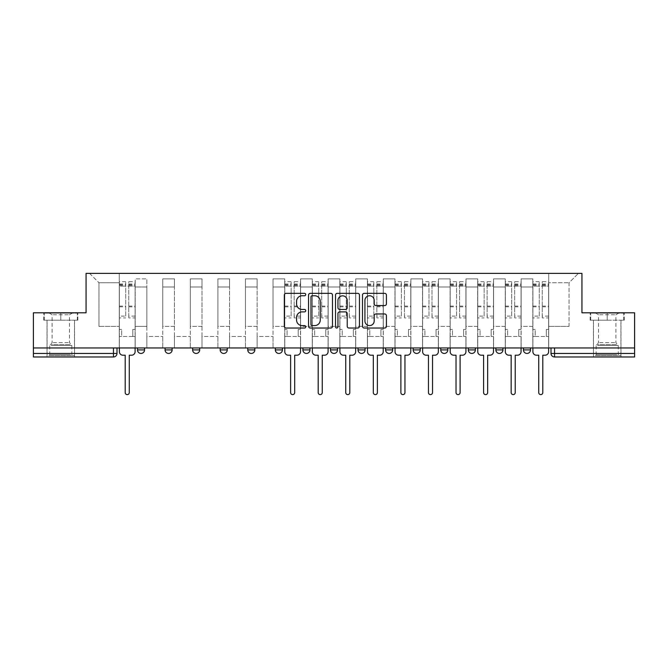 <?xml version="1.0" encoding="UTF-8"?>
<svg xmlns="http://www.w3.org/2000/svg" width="668" height="668" viewBox="0 0 668 668"><rect width="100%" height="100%" fill="white"/><g stroke="black" fill="none" stroke-linecap="round" stroke-linejoin="round"><path stroke-width="0.5" stroke-dasharray="3.34 2.5" d="M305.727 294.538A1.211 1.211 0 0 0 304.508 293.327L286.079 293.327A1.737 1.737 0 0 0 284.343 295.064L284.343 326.285A1.737 1.737 0 0 0 286.079 328.021L304.508 328.021A1.211 1.211 0 0 0 305.727 326.802A1.211 1.211 0 0 0 304.508 325.592L302.128 325.592A5.553 5.553 0 0 1 296.575 320.039L296.575 317.442A5.553 5.553 0 0 1 302.128 311.889L304.508 311.889A1.211 1.211 0 0 0 305.727 310.67A1.211 1.211 0 0 0 304.508 309.459L302.128 309.459A5.553 5.553 0 0 1 296.575 303.907L296.575 301.31A5.553 5.553 0 0 1 302.128 295.757L304.508 295.757A1.211 1.211 0 0 0 305.727 294.538M530.509 347.961L523.445 347.961L530.509 347.961L530.509 349.907L523.445 349.907A3.532 3.532 0 0 0 526.977 353.439M523.445 347.961L523.445 349.907M495.873 347.961L502.946 347.961L502.946 349.907A3.532 3.532 0 0 1 499.413 353.439A3.532 3.532 0 0 1 495.873 349.907L495.873 347.961L502.946 347.961M475.374 347.961L468.31 347.961L475.374 347.961L475.374 349.907A3.532 3.532 0 0 1 471.842 353.439M468.31 347.961L468.31 349.907L475.374 349.907M447.81 347.961L440.738 347.961L447.81 347.961L447.81 349.907L440.738 349.907A3.532 3.532 0 0 0 444.27 353.439M413.166 347.961L420.239 347.961L420.239 349.907A3.532 3.532 0 0 1 416.707 353.439A3.532 3.532 0 0 1 413.166 349.907L413.166 347.961L420.239 347.961M385.603 347.961L392.667 347.961L385.603 347.961L385.603 349.907A3.532 3.532 0 0 0 389.135 353.439A3.532 3.532 0 0 0 392.667 349.907L385.603 349.907M365.104 347.961L358.031 347.961L365.104 347.961L365.104 349.907A3.532 3.532 0 0 1 361.572 353.439A3.532 3.532 0 0 1 358.031 349.907L365.104 349.907M330.468 347.961L337.532 347.961L330.468 347.961L330.468 349.907A3.532 3.532 0 0 0 334 353.439A3.532 3.532 0 0 0 337.532 349.907L330.468 349.907M302.896 347.961L309.969 347.961L302.896 347.961M275.333 347.961L282.397 347.961L275.333 347.961M247.761 347.961L254.834 347.961L247.761 347.961L247.761 349.907L254.834 349.907M227.262 347.961L220.189 347.961L227.262 347.961L227.262 349.907A3.532 3.532 0 0 1 223.73 353.439M192.626 347.961L199.69 347.961L199.69 349.907A3.532 3.532 0 0 1 196.158 353.439A3.532 3.532 0 0 1 192.626 349.907L192.626 347.961L199.69 347.961M165.054 347.961L172.127 347.961L165.054 347.961M137.491 347.961L144.555 347.961L137.491 347.961L137.491 349.907L144.555 349.907M60.788 356.971L74.574 356.971L60.788 356.971M60.788 320.214L77.847 320.214L60.788 320.214L60.788 312.791L77.847 312.791L43.737 312.791L60.788 312.791L60.788 320.214L77.313 320.214L44.272 320.214L60.788 320.214L60.788 313.15L77.313 313.15L44.272 313.15L60.788 313.15L60.788 320.214M607.212 356.971L593.426 356.971L607.212 356.971M607.212 320.214L590.153 320.214L624.263 320.214L607.212 320.214L607.212 312.791L624.263 312.791L590.153 312.791L607.212 312.791L607.212 320.214L623.728 320.214L590.687 320.214L607.212 320.214L607.212 313.15L623.728 313.15L590.687 313.15L607.212 313.15L607.212 320.214M634.6 353.439L634.6 347.961L33.4 347.961L33.4 312.791L86.063 312.791L86.063 273.387L581.937 273.387L581.937 312.791L634.6 312.791L634.6 347.961L551.008 347.961L551.008 353.439A3.532 3.532 0 0 0 554.549 356.971L634.6 356.971L634.6 353.439L551.008 353.439M33.4 347.961L113.451 347.961L33.4 347.961L33.4 356.971L113.451 356.971A3.532 3.532 0 0 0 116.992 353.439L33.4 353.439M135.186 286.989L135.186 326.401L135.186 286.989L146.851 286.989L146.851 278.865L146.851 326.401L146.851 286.989L135.186 286.989M135.186 347.961L135.186 278.865L146.851 278.865L135.186 278.865L135.186 347.961L135.186 336.472L119.288 336.472L135.186 336.472L135.186 347.961L119.288 347.961L119.288 273.387L548.712 273.387L89.595 273.387L119.288 273.387L119.288 326.401L119.288 282.748L98.964 282.748L119.288 282.748L119.288 273.387L119.288 347.961L119.288 336.472L119.288 347.961L135.186 347.961M146.851 347.961L146.851 278.865L135.186 278.865L146.851 278.865L146.851 347.961L146.851 336.472L162.758 336.472L146.851 336.472L146.851 347.961L162.758 347.961L162.758 278.865L162.758 286.989L162.758 278.865L174.423 278.865L174.423 286.989L174.423 278.865L162.758 278.865L162.758 347.961L162.758 336.472L162.758 347.961L146.851 347.961M162.758 326.401L162.758 286.989L162.758 326.401L174.423 326.401L174.423 286.989L174.423 326.401L162.758 326.401M174.423 347.961L174.423 278.865L162.758 278.865L174.423 278.865L174.423 347.961L174.423 336.472L190.33 336.472L174.423 336.472L174.423 347.961L190.33 347.961L190.33 278.865L190.33 286.989L190.33 278.865L201.987 278.865L201.987 286.989L201.987 278.865L190.33 278.865L190.33 347.961L190.33 336.472L190.33 347.961L174.423 347.961M190.33 326.401L190.33 286.989L190.33 326.401L201.987 326.401L201.987 286.989L201.987 326.401L190.33 326.401M201.987 347.961L201.987 278.865L190.33 278.865L201.987 278.865L201.987 347.961L201.987 336.472L217.893 336.472L201.987 336.472L201.987 347.961L217.893 347.961L217.893 278.865L217.893 286.989L217.893 278.865L229.558 278.865L229.558 286.989L229.558 278.865L217.893 278.865L217.893 347.961L217.893 336.472L217.893 347.961L201.987 347.961M217.893 326.401L217.893 286.989L217.893 326.401L229.558 326.401L229.558 286.989L229.558 326.401L217.893 326.401M229.558 347.961L229.558 278.865L217.893 278.865L229.558 278.865L229.558 347.961L229.558 336.472L245.465 336.472L229.558 336.472L229.558 347.961L245.465 347.961L245.465 278.865L245.465 286.989L245.465 278.865L257.13 278.865L257.13 286.989L257.13 278.865L245.465 278.865L245.465 347.961L245.465 336.472L245.465 347.961L229.558 347.961M245.465 326.401L245.465 286.989L245.465 326.401L257.13 326.401L257.13 286.989L257.13 326.401L245.465 326.401M257.13 347.961L257.13 278.865L245.465 278.865L257.13 278.865L257.13 347.961L257.13 336.472L273.028 336.472L257.13 336.472L257.13 347.961L273.028 347.961L273.028 278.865L273.028 286.989L273.028 278.865L284.693 278.865L284.693 286.989L284.693 278.865L273.028 278.865L273.028 347.961L273.028 336.472L273.028 347.961L257.13 347.961M273.028 326.401L273.028 286.989L273.028 326.401L284.693 326.401L284.693 286.989L284.693 326.401L273.028 326.401M284.693 347.961L284.693 278.865L273.028 278.865L284.693 278.865L284.693 347.961L284.693 336.472L300.6 336.472L284.693 336.472L284.693 347.961L300.6 347.961L300.6 278.865L300.6 286.989L300.6 278.865L312.265 278.865L312.265 286.989L312.265 278.865L300.6 278.865L300.6 347.961L300.6 336.472L300.6 347.961L284.693 347.961M300.6 326.401L300.6 286.989L300.6 326.401L312.265 326.401L312.265 286.989L312.265 326.401L300.6 326.401M312.265 347.961L312.265 278.865L300.6 278.865L312.265 278.865L312.265 347.961L312.265 336.472L328.172 336.472L312.265 336.472L312.265 347.961L328.172 347.961L328.172 278.865L328.172 286.989L328.172 278.865L339.828 278.865L339.828 286.989L339.828 278.865L328.172 278.865L328.172 347.961L328.172 336.472L328.172 347.961L312.265 347.961M328.172 326.401L328.172 286.989L328.172 326.401L339.828 326.401L339.828 286.989L339.828 326.401L328.172 326.401M339.828 347.961L339.828 278.865L328.172 278.865L339.828 278.865L339.828 347.961L339.828 336.472L355.735 336.472L339.828 336.472L339.828 347.961L355.735 347.961L355.735 278.865L355.735 286.989L355.735 278.865L367.4 278.865L367.4 286.989L367.4 278.865L355.735 278.865L355.735 347.961L355.735 336.472L355.735 347.961L339.828 347.961M355.735 326.401L355.735 286.989L355.735 326.401L367.4 326.401L367.4 286.989L367.4 326.401L355.735 326.401M367.4 347.961L367.4 278.865L355.735 278.865L367.4 278.865L367.4 347.961L367.4 336.472L383.307 336.472L367.4 336.472L367.4 347.961L383.307 347.961L383.307 278.865L383.307 286.989L383.307 278.865L394.972 278.865L394.972 286.989L394.972 278.865L383.307 278.865L383.307 347.961L383.307 336.472L383.307 347.961L367.4 347.961M383.307 326.401L383.307 286.989L383.307 326.401L394.972 326.401L394.972 286.989L394.972 326.401L383.307 326.401M394.972 347.961L394.972 278.865L383.307 278.865L394.972 278.865L394.972 347.961L394.972 336.472L410.87 336.472L394.972 336.472L394.972 347.961L410.87 347.961L410.87 278.865L410.87 286.989L410.87 278.865L422.535 278.865L422.535 286.989L422.535 278.865L410.87 278.865L410.87 347.961L410.87 336.472L410.87 347.961L394.972 347.961M410.87 326.401L410.87 286.989L410.87 326.401L422.535 326.401L422.535 286.989L422.535 326.401L410.87 326.401M422.535 347.961L422.535 278.865L410.87 278.865L422.535 278.865L422.535 347.961L422.535 336.472L438.442 336.472L422.535 336.472L422.535 347.961L438.442 347.961L438.442 278.865L438.442 286.989L438.442 278.865L450.107 278.865L450.107 286.989L450.107 278.865L438.442 278.865L438.442 347.961L438.442 336.472L438.442 347.961L422.535 347.961M438.442 326.401L438.442 286.989L438.442 326.401L450.107 326.401L450.107 286.989L450.107 326.401L438.442 326.401M450.107 347.961L450.107 278.865L438.442 278.865L450.107 278.865L450.107 347.961L450.107 336.472L466.014 336.472L450.107 336.472L450.107 347.961L466.014 347.961L466.014 278.865L466.014 286.989L466.014 278.865L477.67 278.865L477.67 286.989L477.67 278.865L466.014 278.865L466.014 347.961L466.014 336.472L466.014 347.961L450.107 347.961M466.014 326.401L466.014 286.989L466.014 326.401L477.67 326.401L477.67 286.989L477.67 326.401L466.014 326.401M477.67 347.961L477.67 278.865L466.014 278.865L477.67 278.865L477.67 347.961L477.67 336.472L493.577 336.472L477.67 336.472L477.67 347.961L493.577 347.961L493.577 278.865L493.577 286.989L493.577 278.865L505.242 278.865L505.242 286.989L505.242 278.865L493.577 278.865L493.577 347.961L493.577 336.472L493.577 347.961L477.67 347.961M493.577 326.401L493.577 286.989L493.577 326.401L505.242 326.401L505.242 286.989L505.242 326.401L493.577 326.401M505.242 347.961L505.242 278.865L493.577 278.865L505.242 278.865L505.242 347.961L505.242 336.472L521.149 336.472L505.242 336.472L505.242 347.961L521.149 347.961L521.149 278.865L521.149 286.989L521.149 278.865L532.813 278.865L532.813 286.989L532.813 278.865L521.149 278.865L521.149 347.961L521.149 336.472L521.149 347.961L505.242 347.961M521.149 326.401L521.149 286.989L521.149 326.401L532.813 326.401L532.813 286.989L532.813 326.401L521.149 326.401M532.813 347.961L532.813 278.865L521.149 278.865L532.813 278.865L532.813 347.961L532.813 336.472L548.712 336.472L532.813 336.472L532.813 347.961L548.712 347.961L548.712 273.387L578.404 273.387L548.712 273.387L548.712 282.748L569.036 282.748L548.712 282.748L548.712 326.401L548.712 273.387L548.712 347.961L532.813 347.961L548.712 347.961L548.712 336.472L548.712 347.961L532.813 347.961M135.186 326.401L146.851 326.401L135.186 326.401M98.964 326.401L98.964 282.748L98.964 326.401L119.288 326.401L98.964 326.401M569.036 326.401L569.036 282.748L578.404 273.387L569.036 282.748L569.036 326.401L548.712 326.401L569.036 326.401M634.6 347.961L551.008 347.961M113.451 347.961L116.992 347.961L113.451 347.961L113.451 356.971M282.397 349.907L275.333 349.907A3.532 3.532 0 0 0 278.865 353.439M309.969 349.907L302.896 349.907A3.532 3.532 0 0 0 306.428 353.439M89.595 273.387L98.964 282.748L89.595 273.387M77.847 320.214L77.847 312.791L77.847 320.214M43.737 320.214L43.737 312.791L43.737 320.214M624.263 320.214L624.263 312.791L624.263 320.214M590.153 320.214L590.153 312.791L590.153 320.214M332.48 326.285L332.48 295.064A1.737 1.737 0 0 0 330.743 293.327L310.278 293.327A1.737 1.737 0 0 0 308.541 295.064L308.541 326.285A1.737 1.737 0 0 0 310.278 328.021L330.743 328.021A1.737 1.737 0 0 0 332.48 326.285M312.19 295.757A1.211 1.211 0 0 0 310.971 296.968L310.971 324.372A1.211 1.211 0 0 0 312.19 325.592L314.703 325.592A5.553 5.553 0 0 0 320.256 320.039L320.256 301.31A5.553 5.553 0 0 0 314.703 295.757L312.19 295.757M337.256 293.327L357.722 293.327A1.737 1.737 0 0 1 359.459 295.064L359.459 326.285A1.737 1.737 0 0 1 357.722 328.021L348.963 328.021A1.737 1.737 0 0 1 347.226 326.285L347.226 313.626A1.737 1.737 0 0 0 345.49 311.889L339.678 311.889A1.737 1.737 0 0 0 337.95 313.626L337.95 326.802A1.211 1.211 0 0 1 336.73 328.021A1.211 1.211 0 0 1 335.52 326.802L335.52 295.064A1.737 1.737 0 0 1 337.256 293.327M347.226 300.483A4.643 4.643 0 0 0 342.584 295.841A4.643 4.643 0 0 0 337.95 300.483L337.95 307.723A1.737 1.737 0 0 0 339.678 309.459L345.49 309.459A1.737 1.737 0 0 0 347.226 307.723L347.226 300.483M375.934 305.56L384.693 305.56A1.737 1.737 0 0 0 386.43 303.823L386.43 295.064A1.737 1.737 0 0 0 384.693 293.327L364.227 293.327A1.737 1.737 0 0 0 362.49 295.064L362.49 326.285A1.737 1.737 0 0 0 364.227 328.021L384.693 328.021A1.737 1.737 0 0 0 386.43 326.285L386.43 315.705A1.737 1.737 0 0 0 384.693 313.968L375.934 313.968A1.737 1.737 0 0 0 374.197 315.705L374.197 320.949A4.643 4.643 0 0 1 369.563 325.592A4.643 4.643 0 0 1 364.92 320.949L364.92 300.391A4.643 4.643 0 0 1 369.563 295.757A4.643 4.643 0 0 1 374.197 300.391L374.197 303.823A1.737 1.737 0 0 0 375.934 305.56M131.571 355.209L129.266 355.209L129.266 392.584A2.029 2.029 0 0 1 127.237 394.613A2.029 2.029 0 0 1 125.208 392.584L125.208 355.209L122.912 355.209A3.532 3.532 0 0 1 119.372 351.669L119.372 283.992L119.372 316.123L125.734 316.123L125.734 283.992L125.734 286.113L135.103 286.113L135.103 283.992L135.103 317.918L135.103 281.687L135.103 351.669A3.532 3.532 0 0 1 131.571 355.209M135.103 347.961L135.103 336.472L132.807 336.472L135.103 336.472L135.103 329.407L132.807 329.407L132.807 336.472L132.807 329.407L135.103 329.407L135.103 286.113L128.74 286.113L128.74 283.992L135.103 283.992M119.372 347.961L119.372 329.407L121.668 329.407L121.668 336.472L119.372 336.472L121.668 336.472L121.668 329.407L119.372 329.407L119.372 286.113L128.74 286.113L128.74 281.687L135.103 281.687M135.103 316.123L128.74 316.123L128.74 283.992M128.74 316.123L128.74 317.918L135.103 317.918M128.74 317.918L128.74 281.687M125.734 316.123L125.734 281.687L125.734 286.113L119.372 286.113L119.372 281.687L125.734 281.687M119.372 316.123L119.372 317.918L125.734 317.918M119.372 317.918L119.372 281.687M50.459 355.56L72.72 355.56L50.459 355.56M70.357 354.675L49.749 354.675L70.357 354.675M50.843 313.15L72.278 313.15L50.843 313.15M53.256 314.762L69.489 314.762L53.256 314.762M53.256 342.609L69.489 342.609L53.256 342.609M48.931 355.56L74.49 355.56L48.931 355.56M48.931 320.214L74.49 320.214L48.931 320.214M77.313 320.214L77.313 313.15L77.313 320.214M44.272 320.214L44.272 313.15L44.272 320.214M596.875 355.56L619.136 355.56L596.875 355.56M616.773 354.675L596.165 354.675L616.773 354.675M597.259 313.15L618.693 313.15L597.259 313.15M599.68 314.762L615.904 314.762L599.68 314.762M599.68 342.609L615.904 342.609L599.68 342.609M595.347 355.56L620.906 355.56L595.347 355.56M595.347 320.214L620.906 320.214L595.347 320.214M623.728 320.214L623.728 313.15L623.728 320.214M590.687 320.214L590.687 313.15L590.687 320.214M296.976 355.209L294.68 355.209L294.68 392.584A2.029 2.029 0 0 1 292.651 394.613A2.029 2.029 0 0 1 290.613 392.584L290.613 355.209L288.317 355.209A3.532 3.532 0 0 1 284.785 351.669L284.785 283.992L284.785 316.123L291.148 316.123L291.148 283.992L291.148 286.113L300.508 286.113L300.508 283.992L300.508 317.918L300.508 281.687L300.508 351.669A3.532 3.532 0 0 1 296.976 355.209M300.508 347.961L300.508 336.472L298.212 336.472L300.508 336.472L300.508 329.407L298.212 329.407L298.212 336.472L298.212 329.407L300.508 329.407L300.508 286.113L294.154 286.113L294.154 283.992L300.508 283.992M284.785 347.961L284.785 329.407L287.081 329.407L287.081 336.472L284.785 336.472L287.081 336.472L287.081 329.407L284.785 329.407L284.785 286.113L294.154 286.113L294.154 281.687L300.508 281.687M300.508 316.123L294.154 316.123L294.154 283.992M294.154 316.123L294.154 317.918L300.508 317.918M294.154 317.918L294.154 281.687M291.148 316.123L291.148 281.687L291.148 286.113L284.785 286.113L284.785 281.687L291.148 281.687M284.785 316.123L284.785 317.918L291.148 317.918M284.785 317.918L284.785 281.687M324.548 355.209L322.252 355.209L322.252 392.584A2.029 2.029 0 0 1 320.214 394.613A2.029 2.029 0 0 1 318.185 392.584L318.185 355.209L315.889 355.209A3.532 3.532 0 0 1 312.348 351.669L312.348 283.992L312.348 316.123L318.711 316.123L318.711 283.992L318.711 286.113L328.08 286.113L328.08 283.992L328.08 317.918L328.08 281.687L328.08 351.669A3.532 3.532 0 0 1 324.548 355.209M328.08 347.961L328.08 336.472L325.784 336.472L328.08 336.472L328.08 329.407L325.784 329.407L325.784 336.472L325.784 329.407L328.08 329.407L328.08 286.113L321.717 286.113L321.717 283.992L328.08 283.992M312.348 347.961L312.348 329.407L314.653 329.407L314.653 336.472L312.348 336.472L314.653 336.472L314.653 329.407L312.348 329.407L312.348 286.113L321.717 286.113L321.717 281.687L328.08 281.687M328.08 316.123L321.717 316.123L321.717 283.992M321.717 316.123L321.717 317.918L328.08 317.918M321.717 317.918L321.717 281.687M318.711 316.123L318.711 281.687L318.711 286.113L312.348 286.113L312.348 281.687L318.711 281.687M312.348 316.123L312.348 317.918L318.711 317.918M312.348 317.918L312.348 281.687M352.111 355.209L349.815 355.209L349.815 392.584A2.029 2.029 0 0 1 347.786 394.613A2.029 2.029 0 0 1 345.748 392.584L345.748 355.209L343.452 355.209A3.532 3.532 0 0 1 339.92 351.669L339.92 283.992L339.92 316.123L346.283 316.123L346.283 283.992L346.283 286.113L355.652 286.113L355.652 283.992L355.652 317.918L355.652 281.687L355.652 351.669A3.532 3.532 0 0 1 352.111 355.209M355.652 347.961L355.652 336.472L353.347 336.472L355.652 336.472L355.652 329.407L353.347 329.407L353.347 336.472L353.347 329.407L355.652 329.407L355.652 286.113L349.289 286.113L349.289 283.992L355.652 283.992M339.92 347.961L339.92 329.407L342.216 329.407L342.216 336.472L339.92 336.472L342.216 336.472L342.216 329.407L339.92 329.407L339.92 286.113L349.289 286.113L349.289 281.687L355.652 281.687M355.652 316.123L349.289 316.123L349.289 283.992M349.289 316.123L349.289 317.918L355.652 317.918M349.289 317.918L349.289 281.687M346.283 316.123L346.283 281.687L346.283 286.113L339.92 286.113L339.92 281.687L346.283 281.687M339.92 316.123L339.92 317.918L346.283 317.918M339.92 317.918L339.92 281.687M379.683 355.209L377.387 355.209L377.387 392.584A2.029 2.029 0 0 1 375.349 394.613A2.029 2.029 0 0 1 373.32 392.584L373.32 355.209L371.024 355.209A3.532 3.532 0 0 1 367.492 351.669L367.492 283.992L367.492 316.123L373.846 316.123L373.846 283.992L373.846 286.113L383.215 286.113L383.215 283.992L383.215 317.918L383.215 281.687L383.215 351.669A3.532 3.532 0 0 1 379.683 355.209M383.215 347.961L383.215 336.472L380.919 336.472L383.215 336.472L383.215 329.407L380.919 329.407L380.919 336.472L380.919 329.407L383.215 329.407L383.215 286.113L376.852 286.113L376.852 283.992L383.215 283.992M367.492 347.961L367.492 329.407L369.788 329.407L369.788 336.472L367.492 336.472L369.788 336.472L369.788 329.407L367.492 329.407L367.492 286.113L376.852 286.113L376.852 281.687L383.215 281.687M383.215 316.123L376.852 316.123L376.852 283.992M376.852 316.123L376.852 317.918L383.215 317.918M376.852 317.918L376.852 281.687M373.846 316.123L373.846 281.687L373.846 286.113L367.492 286.113L367.492 281.687L373.846 281.687M367.492 316.123L367.492 317.918L373.846 317.918M367.492 317.918L367.492 281.687M407.246 355.209L404.95 355.209L404.95 392.584A2.029 2.029 0 0 1 402.921 394.613A2.029 2.029 0 0 1 400.892 392.584L400.892 355.209L398.587 355.209A3.532 3.532 0 0 1 395.055 351.669L395.055 283.992L395.055 316.123L401.418 316.123L401.418 283.992L401.418 286.113L410.787 286.113L410.787 283.992L410.787 317.918L410.787 281.687L410.787 351.669A3.532 3.532 0 0 1 407.246 355.209M410.787 347.961L410.787 336.472L408.49 336.472L410.787 336.472L410.787 329.407L408.49 329.407L408.49 336.472L408.49 329.407L410.787 329.407L410.787 286.113L404.424 286.113L404.424 283.992L410.787 283.992M395.055 347.961L395.055 329.407L397.351 329.407L397.351 336.472L395.055 336.472L397.351 336.472L397.351 329.407L395.055 329.407L395.055 286.113L404.424 286.113L404.424 281.687L410.787 281.687M410.787 316.123L404.424 316.123L404.424 283.992M404.424 316.123L404.424 317.918L410.787 317.918M404.424 317.918L404.424 281.687M401.418 316.123L401.418 281.687L401.418 286.113L395.055 286.113L395.055 281.687L401.418 281.687M395.055 316.123L395.055 317.918L401.418 317.918M395.055 317.918L395.055 281.687M434.818 355.209L432.522 355.209L432.522 392.584A2.029 2.029 0 0 1 430.493 394.613A2.029 2.029 0 0 1 428.455 392.584L428.455 355.209L426.159 355.209A3.532 3.532 0 0 1 422.627 351.669L422.627 283.992L422.627 316.123L428.99 316.123L428.99 283.992L428.99 286.113L438.35 286.113L438.35 283.992L438.35 317.918L438.35 281.687L438.35 351.669A3.532 3.532 0 0 1 434.818 355.209M438.35 347.961L438.35 336.472L436.054 336.472L438.35 336.472L438.35 329.407L436.054 329.407L436.054 336.472L436.054 329.407L438.35 329.407L438.35 286.113L431.987 286.113L431.987 283.992L438.35 283.992M422.627 347.961L422.627 329.407L424.923 329.407L424.923 336.472L422.627 336.472L424.923 336.472L424.923 329.407L422.627 329.407L422.627 286.113L431.987 286.113L431.987 281.687L438.35 281.687M438.35 316.123L431.987 316.123L431.987 283.992M431.987 316.123L431.987 317.918L438.35 317.918M431.987 317.918L431.987 281.687M428.99 316.123L428.99 281.687L428.99 286.113L422.627 286.113L422.627 281.687L428.99 281.687M422.627 316.123L422.627 317.918L428.99 317.918M422.627 317.918L422.627 281.687M462.39 355.209L460.093 355.209L460.093 392.584A2.029 2.029 0 0 1 458.056 394.613A2.029 2.029 0 0 1 456.027 392.584L456.027 355.209L453.731 355.209A3.532 3.532 0 0 1 450.19 351.669L450.19 283.992L450.19 316.123L456.553 316.123L456.553 283.992L456.553 286.113L465.922 286.113L465.922 283.992L465.922 317.918L465.922 281.687L465.922 351.669A3.532 3.532 0 0 1 462.39 355.209M465.922 347.961L465.922 336.472L463.625 336.472L465.922 336.472L465.922 329.407L463.625 329.407L463.625 336.472L463.625 329.407L465.922 329.407L465.922 286.113L459.559 286.113L459.559 283.992L465.922 283.992M450.19 347.961L450.19 329.407L452.486 329.407L452.486 336.472L450.19 336.472L452.486 336.472L452.486 329.407L450.19 329.407L450.19 286.113L459.559 286.113L459.559 281.687L465.922 281.687M465.922 316.123L459.559 316.123L459.559 283.992M459.559 316.123L459.559 317.918L465.922 317.918M459.559 317.918L459.559 281.687M456.553 316.123L456.553 281.687L456.553 286.113L450.19 286.113L450.19 281.687L456.553 281.687M450.19 316.123L450.19 317.918L456.553 317.918M450.19 317.918L450.19 281.687M489.953 355.209L487.657 355.209L487.657 392.584A2.029 2.029 0 0 1 485.628 394.613A2.029 2.029 0 0 1 483.59 392.584L483.59 355.209L481.294 355.209A3.532 3.532 0 0 1 477.762 351.669L477.762 283.992L477.762 316.123L484.125 316.123L484.125 283.992L484.125 286.113L493.493 286.113L493.493 283.992L493.493 317.918L493.493 281.687L493.493 351.669A3.532 3.532 0 0 1 489.953 355.209M493.493 347.961L493.493 336.472L491.189 336.472L493.493 336.472L493.493 329.407L491.189 329.407L491.189 336.472L491.189 329.407L493.493 329.407L493.493 286.113L487.131 286.113L487.131 283.992L493.493 283.992M477.762 347.961L477.762 329.407L480.058 329.407L480.058 336.472L477.762 336.472L480.058 336.472L480.058 329.407L477.762 329.407L477.762 286.113L487.131 286.113L487.131 281.687L493.493 281.687M493.493 316.123L487.131 316.123L487.131 283.992M487.131 316.123L487.131 317.918L493.493 317.918M487.131 317.918L487.131 281.687M484.125 316.123L484.125 281.687L484.125 286.113L477.762 286.113L477.762 281.687L484.125 281.687M477.762 316.123L477.762 317.918L484.125 317.918M477.762 317.918L477.762 281.687M517.525 355.209L515.228 355.209L515.228 392.584A2.029 2.029 0 0 1 513.191 394.613A2.029 2.029 0 0 1 511.162 392.584L511.162 355.209L508.866 355.209A3.532 3.532 0 0 1 505.334 351.669L505.334 283.992L505.334 316.123L511.688 316.123L511.688 283.992L511.688 286.113L521.057 286.113L521.057 283.992L521.057 317.918L521.057 281.687L521.057 351.669A3.532 3.532 0 0 1 517.525 355.209M521.057 347.961L521.057 336.472L518.76 336.472L521.057 336.472L521.057 329.407L518.76 329.407L518.76 336.472L518.76 329.407L521.057 329.407L521.057 286.113L514.694 286.113L514.694 283.992L521.057 283.992M505.334 347.961L505.334 329.407L507.63 329.407L507.63 336.472L505.334 336.472L507.63 336.472L507.63 329.407L505.334 329.407L505.334 286.113L514.694 286.113L514.694 281.687L521.057 281.687M521.057 316.123L514.694 316.123L514.694 283.992M514.694 316.123L514.694 317.918L521.057 317.918M514.694 317.918L514.694 281.687M511.688 316.123L511.688 281.687L511.688 286.113L505.334 286.113L505.334 281.687L511.688 281.687M505.334 316.123L505.334 317.918L511.688 317.918M505.334 317.918L505.334 281.687M545.088 355.209L542.792 355.209L542.792 392.584A2.029 2.029 0 0 1 540.763 394.613A2.029 2.029 0 0 1 538.734 392.584L538.734 355.209L536.429 355.209A3.532 3.532 0 0 1 532.897 351.669L532.897 283.992L532.897 316.123L539.26 316.123L539.26 283.992L539.26 286.113L548.628 286.113L548.628 283.992L548.628 317.918L548.628 281.687L548.628 351.669A3.532 3.532 0 0 1 545.088 355.209M548.628 347.961L548.628 336.472L546.332 336.472L548.628 336.472L548.628 329.407L546.332 329.407L546.332 336.472L546.332 329.407L548.628 329.407L548.628 286.113L542.266 286.113L542.266 283.992L548.628 283.992M532.897 347.961L532.897 329.407L535.193 329.407L535.193 336.472L532.897 336.472L535.193 336.472L535.193 329.407L532.897 329.407L532.897 286.113L542.266 286.113L542.266 281.687L548.628 281.687M548.628 316.123L542.266 316.123L542.266 283.992M542.266 316.123L542.266 317.918L548.628 317.918M542.266 317.918L542.266 281.687M539.26 316.123L539.26 281.687L539.26 286.113L532.897 286.113L532.897 281.687L539.26 281.687M532.897 316.123L532.897 317.918L539.26 317.918M532.897 317.918L532.897 281.687M502.946 349.907L495.873 349.907M420.239 349.907L413.166 349.907M227.262 349.907L220.189 349.907M199.69 349.907L192.626 349.907M172.127 349.907L165.054 349.907M532.813 286.989L521.149 286.989L532.813 286.989M505.242 286.989L493.577 286.989L505.242 286.989M477.67 286.989L466.014 286.989L477.67 286.989M450.107 286.989L438.442 286.989L450.107 286.989M422.535 286.989L410.87 286.989L422.535 286.989M394.972 286.989L383.307 286.989L394.972 286.989M367.4 286.989L355.735 286.989L367.4 286.989M339.828 286.989L328.172 286.989L339.828 286.989M312.265 286.989L300.6 286.989L312.265 286.989M284.693 286.989L273.028 286.989L284.693 286.989M257.13 286.989L245.465 286.989L257.13 286.989M229.558 286.989L217.893 286.989L229.558 286.989M201.987 286.989L190.33 286.989L201.987 286.989M174.423 286.989L162.758 286.989L174.423 286.989M554.549 347.961L554.549 356.971M128.74 285.403L135.103 285.403M128.74 306.837L135.103 306.837M128.74 306.069L135.103 306.069M128.74 284.635L135.103 284.635M119.372 285.403L125.734 285.403M119.372 306.837L125.734 306.837M119.372 306.069L125.734 306.069M119.372 284.635L125.734 284.635M51.227 345.473L71.835 345.473L51.227 345.473M70.04 344.596L50.108 344.596L70.04 344.596M597.643 345.473L618.251 345.473L597.643 345.473M616.464 344.596L596.524 344.596L616.464 344.596M294.154 285.403L300.508 285.403M294.154 306.837L300.508 306.837M294.154 306.069L300.508 306.069M294.154 284.635L300.508 284.635M284.785 285.403L291.148 285.403M284.785 306.837L291.148 306.837M284.785 306.069L291.148 306.069M284.785 284.635L291.148 284.635M321.717 285.403L328.08 285.403M321.717 306.837L328.08 306.837M321.717 306.069L328.08 306.069M321.717 284.635L328.08 284.635M312.348 285.403L318.711 285.403M312.348 306.837L318.711 306.837M312.348 306.069L318.711 306.069M312.348 284.635L318.711 284.635M349.289 285.403L355.652 285.403M349.289 306.837L355.652 306.837M349.289 306.069L355.652 306.069M349.289 284.635L355.652 284.635M339.92 285.403L346.283 285.403M339.92 306.837L346.283 306.837M339.92 306.069L346.283 306.069M339.92 284.635L346.283 284.635M376.852 285.403L383.215 285.403M376.852 306.837L383.215 306.837M376.852 306.069L383.215 306.069M376.852 284.635L383.215 284.635M367.492 285.403L373.846 285.403M367.492 306.837L373.846 306.837M367.492 306.069L373.846 306.069M367.492 284.635L373.846 284.635M404.424 285.403L410.787 285.403M404.424 306.837L410.787 306.837M404.424 306.069L410.787 306.069M404.424 284.635L410.787 284.635M395.055 285.403L401.418 285.403M395.055 306.837L401.418 306.837M395.055 306.069L401.418 306.069M395.055 284.635L401.418 284.635M431.987 285.403L438.35 285.403M431.987 306.837L438.35 306.837M431.987 306.069L438.35 306.069M431.987 284.635L438.35 284.635M422.627 285.403L428.99 285.403M422.627 306.837L428.99 306.837M422.627 306.069L428.99 306.069M422.627 284.635L428.99 284.635M459.559 285.403L465.922 285.403M459.559 306.837L465.922 306.837M459.559 306.069L465.922 306.069M459.559 284.635L465.922 284.635M450.19 285.403L456.553 285.403M450.19 306.837L456.553 306.837M450.19 306.069L456.553 306.069M450.19 284.635L456.553 284.635M487.131 285.403L493.493 285.403M487.131 306.837L493.493 306.837M487.131 306.069L493.493 306.069M487.131 284.635L493.493 284.635M477.762 285.403L484.125 285.403M477.762 306.837L484.125 306.837M477.762 306.069L484.125 306.069M477.762 284.635L484.125 284.635M514.694 285.403L521.057 285.403M514.694 306.837L521.057 306.837M514.694 306.069L521.057 306.069M514.694 284.635L521.057 284.635M505.334 285.403L511.688 285.403M505.334 306.837L511.688 306.837M505.334 306.069L511.688 306.069M505.334 284.635L511.688 284.635M542.266 285.403L548.628 285.403M542.266 306.837L548.628 306.837M542.266 306.069L548.628 306.069M542.266 284.635L548.628 284.635M532.897 285.403L539.26 285.403M532.897 306.837L539.26 306.837M532.897 306.069L539.26 306.069M532.897 284.635L539.26 284.635M47.01 320.214L47.01 356.971M593.426 320.214L593.426 356.971M620.99 320.214L620.99 356.971M74.574 320.214L74.574 356.971M119.372 283.992L125.734 283.992M72.278 313.15L69.489 314.762L69.489 342.609L71.835 345.473L71.835 354.675L72.72 355.56M47.094 355.56L47.094 320.214M74.49 355.56L74.49 320.214M49.307 313.15L52.096 314.762L52.096 342.609L49.749 345.473L49.749 354.675L48.864 355.56M618.693 313.15L615.904 314.762L615.904 342.609L618.251 345.473L618.251 354.675L619.136 355.56M593.51 355.56L593.51 320.214M620.906 355.56L620.906 320.214M595.722 313.15L598.511 314.762L598.511 342.609L596.165 345.473L596.165 354.675L595.28 355.56M284.785 283.992L291.148 283.992M312.348 283.992L318.711 283.992M339.92 283.992L346.283 283.992M367.492 283.992L373.846 283.992M395.055 283.992L401.418 283.992M422.627 283.992L428.99 283.992M450.19 283.992L456.553 283.992M477.762 283.992L484.125 283.992M505.334 283.992L511.688 283.992M532.897 283.992L539.26 283.992"/><path stroke-width="1" d="M305.727 294.538A1.211 1.211 0 0 0 304.508 293.327L286.079 293.327A1.737 1.737 0 0 0 284.343 295.064L284.343 326.285A1.737 1.737 0 0 0 286.079 328.021L304.508 328.021A1.211 1.211 0 0 0 305.727 326.802A1.211 1.211 0 0 0 304.508 325.592L302.128 325.592A5.553 5.553 0 0 1 296.575 320.039L296.575 317.442A5.553 5.553 0 0 1 302.128 311.889L304.508 311.889A1.211 1.211 0 0 0 305.727 310.67A1.211 1.211 0 0 0 304.508 309.459L302.128 309.459A5.553 5.553 0 0 1 296.575 303.907L296.575 301.31A5.553 5.553 0 0 1 302.128 295.757L304.508 295.757A1.211 1.211 0 0 0 305.727 294.538M440.738 347.961L440.738 349.907L447.81 349.907A3.532 3.532 0 0 1 444.27 353.439A3.532 3.532 0 0 1 440.738 349.907L440.738 347.961M358.031 347.961L358.031 349.907L365.104 349.907A3.532 3.532 0 0 1 361.572 353.439A3.532 3.532 0 0 1 358.031 349.907L358.031 347.961M302.896 347.961L302.896 349.907L309.969 349.907A3.532 3.532 0 0 1 306.428 353.439A3.532 3.532 0 0 1 302.896 349.907L302.896 347.961M275.333 347.961L275.333 349.907L282.397 349.907A3.532 3.532 0 0 1 278.865 353.439A3.532 3.532 0 0 1 275.333 349.907L275.333 347.961M220.189 349.907L220.189 347.961L220.189 349.907A3.532 3.532 0 0 0 223.73 353.439A3.532 3.532 0 0 1 220.189 349.907L227.262 349.907A3.532 3.532 0 0 1 223.73 353.439M165.054 349.907L165.054 347.961L165.054 349.907A3.532 3.532 0 0 0 168.587 353.439A3.532 3.532 0 0 1 165.054 349.907L172.127 349.907A3.532 3.532 0 0 1 168.587 353.439A3.532 3.532 0 0 0 172.127 349.907L172.127 347.961L172.127 349.907M384.693 305.56A1.737 1.737 0 0 0 386.43 303.823L386.43 295.064A1.737 1.737 0 0 0 384.693 293.327L364.227 293.327A1.737 1.737 0 0 0 362.49 295.064L362.49 326.285A1.737 1.737 0 0 0 364.227 328.021L384.693 328.021A1.737 1.737 0 0 0 386.43 326.285L386.43 315.705A1.737 1.737 0 0 0 384.693 313.968L375.934 313.968A1.737 1.737 0 0 0 374.197 315.705L374.197 320.949A4.643 4.643 0 0 1 369.563 325.592A4.643 4.643 0 0 1 364.92 320.949L364.92 300.391A4.643 4.643 0 0 1 369.563 295.757A4.643 4.643 0 0 1 374.197 300.391L374.197 303.823A1.737 1.737 0 0 0 375.934 305.56L384.693 305.56M33.4 347.961L33.4 312.791L86.063 312.791L86.063 273.387L581.937 273.387L581.937 312.791L634.6 312.791L634.6 347.961L33.4 347.961L33.4 353.439L116.992 353.439L116.992 347.961L116.992 353.439A3.532 3.532 0 0 1 113.451 356.971L33.4 356.971L33.4 353.439M332.48 295.064A1.737 1.737 0 0 0 330.743 293.327L310.278 293.327A1.737 1.737 0 0 0 308.541 295.064L308.541 326.285A1.737 1.737 0 0 0 310.278 328.021L330.743 328.021A1.737 1.737 0 0 0 332.48 326.285L332.48 295.064M337.256 293.327L357.722 293.327A1.737 1.737 0 0 1 359.459 295.064L359.459 326.285A1.737 1.737 0 0 1 357.722 328.021L348.963 328.021A1.737 1.737 0 0 1 347.226 326.285L347.226 313.626A1.737 1.737 0 0 0 345.49 311.889L339.678 311.889A1.737 1.737 0 0 0 337.95 313.626L337.95 326.802A1.211 1.211 0 0 1 336.73 328.021A1.211 1.211 0 0 1 335.52 326.802L335.52 295.064A1.737 1.737 0 0 1 337.256 293.327M551.008 347.961L551.008 353.439L634.6 353.439L634.6 356.971L554.549 356.971A3.532 3.532 0 0 1 551.008 353.439M634.6 347.961L634.6 353.439M530.509 347.961L530.509 349.907A3.532 3.532 0 0 1 526.977 353.439A3.532 3.532 0 0 1 523.445 349.907L530.509 349.907A3.532 3.532 0 0 1 526.977 353.439M523.445 347.961L523.445 349.907M502.946 347.961L502.946 349.907A3.532 3.532 0 0 1 499.413 353.439A3.532 3.532 0 0 1 495.873 349.907L502.946 349.907M495.873 347.961L495.873 349.907M475.374 347.961L475.374 349.907A3.532 3.532 0 0 1 471.842 353.439A3.532 3.532 0 0 1 468.31 349.907A3.532 3.532 0 0 0 471.842 353.439M468.31 347.961L468.31 349.907L475.374 349.907M447.81 347.961L447.81 349.907A3.532 3.532 0 0 1 444.27 353.439M420.239 347.961L420.239 349.907A3.532 3.532 0 0 1 416.707 353.439A3.532 3.532 0 0 1 413.166 349.907L420.239 349.907M413.166 347.961L413.166 349.907M392.667 347.961L392.667 349.907A3.532 3.532 0 0 1 389.135 353.439A3.532 3.532 0 0 1 385.603 349.907L392.667 349.907L392.667 347.961M385.603 347.961L385.603 349.907M365.104 347.961L365.104 349.907M337.532 347.961L337.532 349.907A3.532 3.532 0 0 1 334 353.439A3.532 3.532 0 0 1 330.468 349.907L337.532 349.907L337.532 347.961M330.468 347.961L330.468 349.907M309.969 349.907L309.969 347.961L309.969 349.907A3.532 3.532 0 0 1 306.428 353.439M282.397 349.907L282.397 347.961L282.397 349.907A3.532 3.532 0 0 1 278.865 353.439M254.834 347.961L254.834 349.907A3.532 3.532 0 0 1 251.293 353.439A3.532 3.532 0 0 1 247.761 349.907A3.532 3.532 0 0 0 251.293 353.439A3.532 3.532 0 0 0 254.834 349.907L254.834 347.961M247.761 347.961L247.761 349.907L254.834 349.907M227.262 347.961L227.262 349.907M199.69 347.961L199.69 349.907A3.532 3.532 0 0 1 196.158 353.439A3.532 3.532 0 0 1 192.626 349.907L199.69 349.907M192.626 347.961L192.626 349.907M144.555 347.961L144.555 349.907A3.532 3.532 0 0 1 141.023 353.439A3.532 3.532 0 0 1 137.491 349.907A3.532 3.532 0 0 0 141.023 353.439A3.532 3.532 0 0 0 144.555 349.907L144.555 347.961M137.491 347.961L137.491 349.907L144.555 349.907M312.19 295.757A1.211 1.211 0 0 0 310.971 296.968L310.971 324.372A1.211 1.211 0 0 0 312.19 325.592L314.703 325.592A5.553 5.553 0 0 0 320.256 320.039L320.256 301.31A5.553 5.553 0 0 0 314.703 295.757L312.19 295.757M347.226 300.483A4.643 4.643 0 0 0 342.584 295.841A4.643 4.643 0 0 0 337.95 300.483L337.95 307.723A1.737 1.737 0 0 0 339.678 309.459L345.49 309.459A1.737 1.737 0 0 0 347.226 307.723L347.226 300.483M119.372 347.961L119.372 351.669A3.532 3.532 0 0 0 122.912 355.209L125.208 355.209L125.208 392.584A2.029 2.029 0 0 0 127.237 394.613A2.029 2.029 0 0 0 129.266 392.584L129.266 355.209L131.571 355.209A3.532 3.532 0 0 0 135.103 351.669L135.103 347.961M284.785 347.961L284.785 351.669A3.532 3.532 0 0 0 288.317 355.209L290.613 355.209L290.613 392.584A2.029 2.029 0 0 0 292.651 394.613A2.029 2.029 0 0 0 294.68 392.584L294.68 355.209L296.976 355.209A3.532 3.532 0 0 0 300.508 351.669L300.508 347.961M312.348 347.961L312.348 351.669A3.532 3.532 0 0 0 315.889 355.209L318.185 355.209L318.185 392.584A2.029 2.029 0 0 0 320.214 394.613A2.029 2.029 0 0 0 322.252 392.584L322.252 355.209L324.548 355.209A3.532 3.532 0 0 0 328.08 351.669L328.08 347.961M339.92 347.961L339.92 351.669A3.532 3.532 0 0 0 343.452 355.209L345.748 355.209L345.748 392.584A2.029 2.029 0 0 0 347.786 394.613A2.029 2.029 0 0 0 349.815 392.584L349.815 355.209L352.111 355.209A3.532 3.532 0 0 0 355.652 351.669L355.652 347.961M367.492 347.961L367.492 351.669A3.532 3.532 0 0 0 371.024 355.209L373.32 355.209L373.32 392.584A2.029 2.029 0 0 0 375.349 394.613A2.029 2.029 0 0 0 377.387 392.584L377.387 355.209L379.683 355.209A3.532 3.532 0 0 0 383.215 351.669L383.215 347.961M395.055 347.961L395.055 351.669A3.532 3.532 0 0 0 398.587 355.209L400.892 355.209L400.892 392.584A2.029 2.029 0 0 0 402.921 394.613A2.029 2.029 0 0 0 404.95 392.584L404.95 355.209L407.246 355.209A3.532 3.532 0 0 0 410.787 351.669L410.787 347.961M422.627 347.961L422.627 351.669A3.532 3.532 0 0 0 426.159 355.209L428.455 355.209L428.455 392.584A2.029 2.029 0 0 0 430.493 394.613A2.029 2.029 0 0 0 432.522 392.584L432.522 355.209L434.818 355.209A3.532 3.532 0 0 0 438.35 351.669L438.35 347.961M450.19 347.961L450.19 351.669A3.532 3.532 0 0 0 453.731 355.209L456.027 355.209L456.027 392.584A2.029 2.029 0 0 0 458.056 394.613A2.029 2.029 0 0 0 460.093 392.584L460.093 355.209L462.39 355.209A3.532 3.532 0 0 0 465.922 351.669L465.922 347.961M477.762 347.961L477.762 351.669A3.532 3.532 0 0 0 481.294 355.209L483.59 355.209L483.59 392.584A2.029 2.029 0 0 0 485.628 394.613A2.029 2.029 0 0 0 487.657 392.584L487.657 355.209L489.953 355.209A3.532 3.532 0 0 0 493.493 351.669L493.493 347.961M505.334 347.961L505.334 351.669A3.532 3.532 0 0 0 508.866 355.209L511.162 355.209L511.162 392.584A2.029 2.029 0 0 0 513.191 394.613A2.029 2.029 0 0 0 515.228 392.584L515.228 355.209L517.525 355.209A3.532 3.532 0 0 0 521.057 351.669L521.057 347.961M532.897 347.961L532.897 351.669A3.532 3.532 0 0 0 536.429 355.209L538.734 355.209L538.734 392.584A2.029 2.029 0 0 0 540.763 394.613A2.029 2.029 0 0 0 542.792 392.584L542.792 355.209L545.088 355.209A3.532 3.532 0 0 0 548.628 351.669L548.628 347.961M113.451 347.961L113.451 356.971M554.549 347.961L554.549 356.971"/></g></svg>
